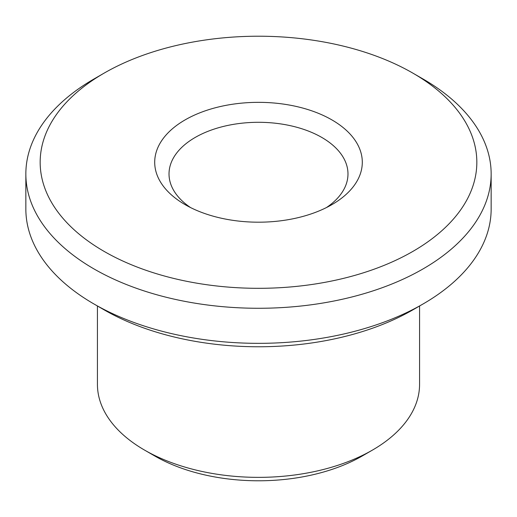 <?xml version="1.0" encoding="UTF-8"?>
<svg xmlns="http://www.w3.org/2000/svg" width="517" height="517" viewBox="0 0 517 517"><rect width="100%" height="100%" fill="white"/><g stroke="black" fill="none" stroke-linecap="round" stroke-linejoin="round"><path stroke-width="0.78" d="M190.54 207.563A89.48 51.661 180 0 1 169.02 173.958A89.48 51.661 180 0 1 258.5 122.296A89.48 51.661 180 0 1 347.98 173.958A89.48 51.661 180 0 1 326.46 207.563M331.895 204.642A103.801 59.927 180 0 1 185.105 204.642A103.801 59.927 180 0 1 185.105 119.892A103.801 59.927 180 0 1 331.895 119.892A103.801 59.927 180 0 1 331.895 204.642L331.895 204.642M412.883 251.398A218.336 126.051 180 0 1 104.117 251.398A218.336 126.051 180 0 1 104.111 73.136A218.336 126.051 180 0 1 412.889 73.136A218.336 126.051 180 0 1 412.883 251.398M419.565 305.954L419.565 384.37A161.065 92.989 180 0 1 372.395 450.126L362.268 455.975A146.75 84.723 180 0 1 362.268 455.975A146.75 84.723 180 0 1 154.732 455.968L144.605 450.126A161.065 92.989 180 0 1 97.435 384.37L97.435 305.993M362.268 455.968L372.395 450.126A161.065 92.989 180 0 1 372.389 450.126A161.065 92.989 180 0 1 144.605 450.126M412.889 73.136L423.009 78.978A232.65 134.317 180 0 1 491.15 173.958L491.15 209.023A232.65 134.317 180 0 1 423.009 304.002L412.883 309.851A218.336 126.051 180 0 1 412.883 309.851A218.336 126.051 180 0 1 104.111 309.845L93.991 304.002A232.65 134.317 180 0 1 25.85 209.023L25.85 173.958A232.65 134.317 180 0 1 93.991 78.978L104.111 73.136M412.889 309.845L423.009 304.002A232.65 134.317 180 0 1 93.991 304.002M491.15 173.958A232.65 134.317 180 0 1 423.009 268.937A232.65 134.317 180 0 1 169.466 298.05A232.65 134.317 180 0 1 25.85 173.958"/></g></svg>
